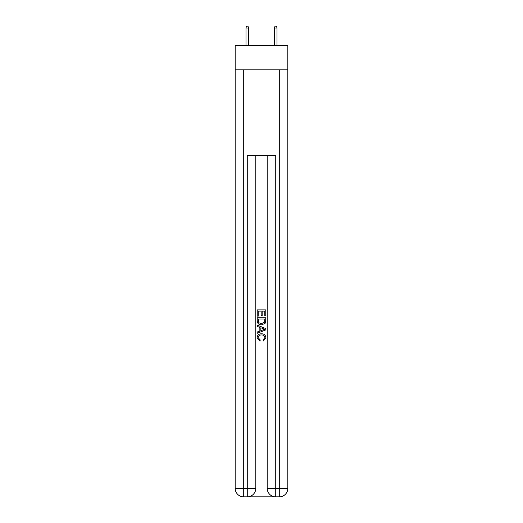 <?xml version="1.0" encoding="UTF-8"?>
<svg xmlns="http://www.w3.org/2000/svg" width="523" height="523" viewBox="0 0 523 523"><rect width="100%" height="100%" fill="white"/><g stroke="black" fill="none" stroke-linecap="round" stroke-linejoin="round"><path stroke-width="0.78" d="M287.833 69.847L287.833 45.651L235.167 45.651L235.167 69.847L287.833 69.847L287.833 488.312L279.289 488.312L279.289 69.847M247.909 496.85L275.091 496.85M275.732 496.85L275.732 488.312L267.194 488.312A8.538 8.538 0 0 0 275.732 496.85L279.289 496.85L279.289 488.312L275.732 488.312L275.732 155.246L247.268 155.246L247.268 488.312L235.167 488.312L235.167 69.847M255.806 155.246L255.806 488.312A8.538 8.538 0 0 1 247.268 496.85L243.711 496.85A8.538 8.538 0 0 1 235.167 488.312M267.194 488.312L267.194 155.246M279.289 496.85A8.538 8.538 0 0 0 287.833 488.312M257.231 316.14L257.231 309.897L265.769 309.897L265.769 315.918L264.782 315.918L264.782 311.107L262.154 311.107L262.154 315.591L261.173 315.591L261.173 311.107L258.218 311.107L258.218 316.14L257.231 316.14M257.231 320.841L257.231 317.781L265.769 317.781L265.645 322.214L265.037 323.456L261.546 324.79C258.813 324.803 257.375 323.482 257.231 320.841M258.218 318.984L258.82 322.763L261.565 323.587L264.605 322.129L264.782 318.984L258.218 318.984M257.231 326.43L257.231 325.156L265.769 328.542L265.769 329.902L257.231 333.295L257.231 332.013L259.859 331.046L259.859 327.405L257.231 326.43M263.206 328.64L260.846 327.764L260.846 330.68L264.782 329.222L263.206 328.64M258.107 337.616L260.245 340.009L259.964 341.212L257.12 337.727C257.349 335.106 258.833 333.785 261.565 333.766C264.187 333.824 265.625 335.138 265.88 337.701L263.396 340.996L263.141 339.787L264.893 337.642C264.645 335.799 263.533 334.91 261.565 334.975C259.571 334.87 258.414 335.746 258.107 337.616M248.549 45.651L248.549 28L245.987 28L245.987 45.651M245.987 28L246.555 26.15L247.98 26.15L248.549 28M274.451 28L275.02 26.15L276.445 26.15L277.013 28L274.451 28L274.451 45.651M277.013 28L277.013 45.651M243.711 69.847L243.711 496.85M255.806 488.312L247.268 488.312L247.268 496.85"/></g></svg>
